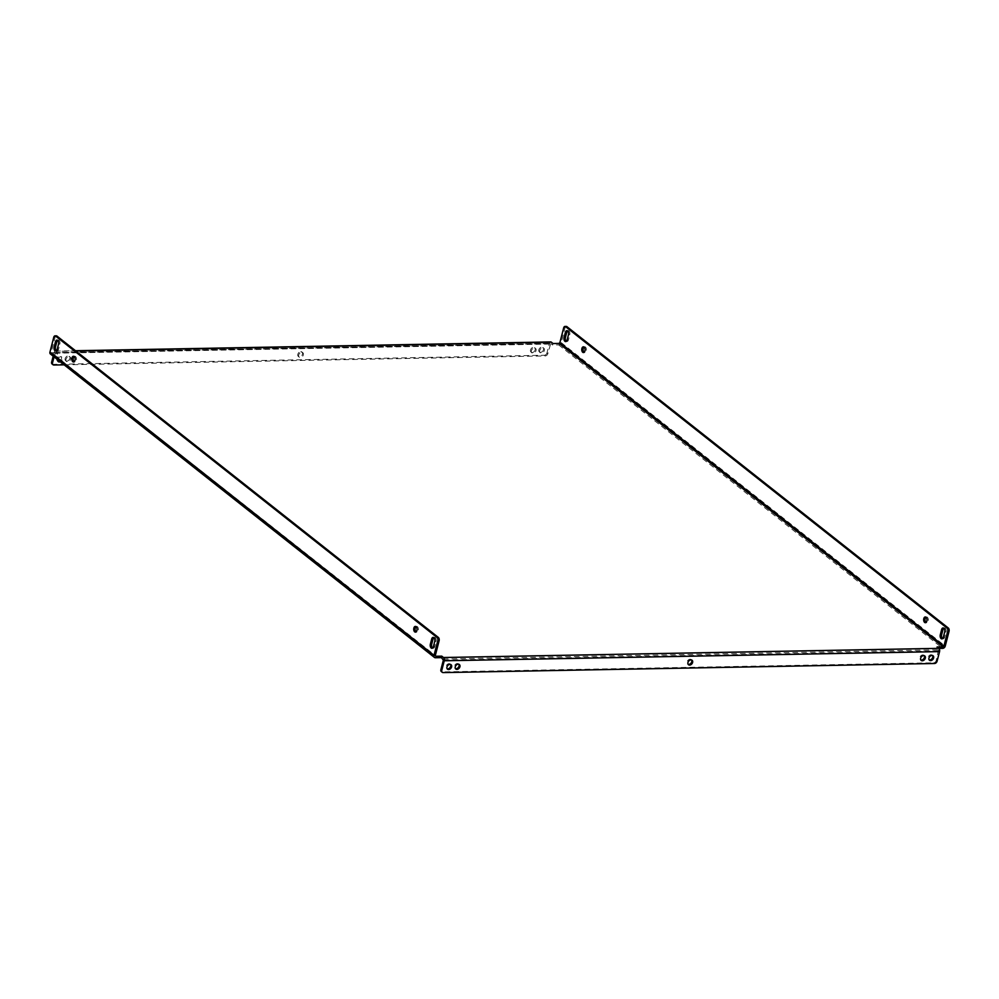 <?xml version="1.0" encoding="UTF-8"?>
<svg xmlns="http://www.w3.org/2000/svg" width="999" height="999" viewBox="0 0 999 999"><rect width="100%" height="100%" fill="white"/><g stroke="black" fill="none" stroke-linecap="round" stroke-linejoin="round"><path stroke-width="0.75" stroke-dasharray="5 3.75" d="M300.824 351.648A2.86 2.098 -51.7 0 1 301.935 351.998A2.86 2.098 -51.7 0 1 302.222 354.895A2.86 2.098 -51.7 0 1 299.5 356.83A2.86 2.098 -51.7 0 1 298.389 356.481A2.86 2.098 -51.7 0 1 298.102 353.584A2.86 2.098 -51.7 0 1 300.824 351.648M301.698 352.322A2.86 2.098 -51.7 0 1 302.797 352.684A2.86 2.098 -51.7 0 1 303.097 355.569A2.86 2.098 -51.7 0 1 300.362 357.517A2.86 2.098 -51.7 0 1 299.263 357.167A2.86 2.098 -51.7 0 1 298.963 354.27A2.86 2.098 -51.7 0 1 301.698 352.322M691.558 659.977A2.86 2.098 128.3 0 0 691.183 659.565A2.86 2.098 128.3 0 0 690.072 659.215A2.86 2.098 128.3 0 0 687.349 661.151A2.86 2.098 128.3 0 0 687.637 664.048A2.86 2.098 128.3 0 0 688.136 664.31M542.707 347.864A2.86 2.098 -51.7 0 1 543.806 348.214A2.86 2.098 -51.7 0 1 544.093 351.111A2.86 2.098 -51.7 0 1 541.371 353.059A2.86 2.098 -51.7 0 1 540.259 352.709A2.86 2.098 -51.7 0 1 539.972 349.812A2.86 2.098 -51.7 0 1 542.707 347.864M540.496 352.372A2.86 2.098 128.3 0 0 543.231 350.424A2.86 2.098 128.3 0 0 542.944 347.527A2.86 2.098 128.3 0 0 541.833 347.177A2.86 2.098 128.3 0 0 539.098 349.126A2.86 2.098 128.3 0 0 539.398 352.023A2.86 2.098 128.3 0 0 540.496 352.372M932.554 655.519A2.86 2.098 128.3 0 0 932.179 655.094A2.86 2.098 128.3 0 0 931.08 654.745A2.86 2.098 128.3 0 0 928.346 656.693A2.86 2.098 128.3 0 0 928.645 659.59A2.86 2.098 128.3 0 0 929.132 659.852M534.39 348.027A2.86 2.098 -51.7 0 1 535.501 348.376A2.86 2.098 -51.7 0 1 535.789 351.273A2.86 2.098 -51.7 0 1 533.054 353.209A2.86 2.098 -51.7 0 1 531.955 352.859A2.86 2.098 -51.7 0 1 531.655 349.962A2.86 2.098 -51.7 0 1 534.39 348.027M532.192 352.522A2.86 2.098 128.3 0 0 534.915 350.587A2.86 2.098 128.3 0 0 534.627 347.689A2.86 2.098 128.3 0 0 533.516 347.34A2.86 2.098 128.3 0 0 530.794 349.275A2.86 2.098 128.3 0 0 531.081 352.172A2.86 2.098 128.3 0 0 532.192 352.522M924.25 655.681A2.86 2.098 128.3 0 0 923.875 655.257A2.86 2.098 128.3 0 0 922.764 654.907A2.86 2.098 128.3 0 0 920.042 656.842A2.86 2.098 128.3 0 0 920.329 659.74A2.86 2.098 128.3 0 0 920.828 660.002M69.006 356.631A2.86 2.098 -51.7 0 1 70.105 356.98A2.86 2.098 -51.7 0 1 70.405 359.877A2.86 2.098 -51.7 0 1 67.67 361.825A2.86 2.098 -51.7 0 1 66.571 361.476A2.86 2.098 -51.7 0 1 66.271 358.579A2.86 2.098 -51.7 0 1 69.006 356.631M66.808 361.139A2.86 2.098 128.3 0 0 69.53 359.19A2.86 2.098 128.3 0 0 69.243 356.293A2.86 2.098 128.3 0 0 68.132 355.944A2.86 2.098 128.3 0 0 65.41 357.892A2.86 2.098 128.3 0 0 65.697 360.789A2.86 2.098 128.3 0 0 66.808 361.139M458.853 664.285A2.86 2.098 128.3 0 0 458.491 663.86A2.86 2.098 128.3 0 0 457.38 663.511A2.86 2.098 128.3 0 0 454.657 665.459A2.86 2.098 128.3 0 0 454.945 668.356A2.86 2.098 128.3 0 0 455.444 668.618M57.642 359.69A2.86 2.098 -51.7 0 1 60.689 356.793A2.86 2.098 -51.7 0 1 61.801 357.142A2.86 2.098 -51.7 0 1 62.288 359.553A2.86 2.098 -51.7 0 1 60.277 361.775M59.403 361.089A2.86 2.098 128.3 0 0 61.426 358.866A2.86 2.098 128.3 0 0 60.927 356.456A2.86 2.098 128.3 0 0 59.828 356.106A2.86 2.098 128.3 0 0 57.093 358.042A2.86 2.098 128.3 0 0 57.38 360.939A2.86 2.098 128.3 0 0 57.88 361.201M450.549 664.447A2.86 2.098 128.3 0 0 450.174 664.023A2.86 2.098 128.3 0 0 449.075 663.673A2.86 2.098 128.3 0 0 446.341 665.609A2.86 2.098 128.3 0 0 446.628 668.506A2.86 2.098 128.3 0 0 447.127 668.768M74.113 356.493A2.86 1.661 88.9 0 1 74.775 356.243A2.86 1.661 88.9 0 1 75.487 356.506A2.86 1.661 88.9 0 1 76.448 359.702A2.86 1.661 88.9 0 1 74.875 361.963A2.86 1.661 88.9 0 1 74.201 361.725M584.04 347.053A2.86 1.661 88.9 0 1 584.702 346.803A2.86 1.661 88.9 0 1 585.414 347.065A2.86 1.661 88.9 0 1 586.388 350.262A2.86 1.661 88.9 0 1 584.802 352.522A2.86 1.661 88.9 0 1 584.14 352.297M416.009 626.648A2.86 1.661 88.9 0 1 416.658 626.398A2.86 1.661 88.9 0 1 417.382 626.66A2.86 1.661 88.9 0 1 418.344 629.857A2.86 1.661 88.9 0 1 416.77 632.105A2.86 1.661 88.9 0 1 416.096 631.88M925.936 617.207A2.86 1.661 88.9 0 1 926.597 616.957A2.86 1.661 88.9 0 1 927.309 617.22A2.86 1.661 88.9 0 1 928.283 620.416A2.86 1.661 88.9 0 1 926.697 622.677A2.86 1.661 88.9 0 1 926.036 622.439M75.799 350.961L55.994 351.323L57.742 352.697L51.436 352.709L435.314 655.531M64.148 364.835L545.267 355.931A2.448 1.798 128.3 0 0 547.827 353.671L550.724 343.569L55.619 352.809L57.355 354.183L51.374 354.295A2.448 1.798 -51.7 0 1 50.425 353.996M550.924 343.644L552.659 345.017L553.046 343.531M563.686 327.847L565.022 327.822L561.213 342.645A2.448 1.798 -51.7 0 1 558.641 344.905L552.659 345.017M443.131 659.003L938.436 649.837L936.7 648.463L938.898 648.426M936.7 648.463L937.074 646.977M57.742 352.697L57.355 354.183M53.759 337.287L55.082 337.262L51.274 352.085M57.617 340.347A2.86 1.661 88.9 0 1 58.279 340.085A2.86 1.661 88.9 0 1 59.853 344.143L58.516 349.338A2.86 1.661 88.9 0 1 57.055 350.986A2.86 1.661 88.9 0 1 56.381 350.761M433.828 637.612A2.86 1.661 88.9 0 1 434.49 637.362A2.86 1.661 88.9 0 1 436.063 641.42L434.727 646.603A2.86 1.661 88.9 0 1 433.266 648.264A2.86 1.661 88.9 0 1 432.592 648.039M55.082 337.262A2.448 1.424 88.9 0 1 56.344 335.839M567.544 330.906A2.86 1.661 88.9 0 1 568.206 330.657A2.86 1.661 88.9 0 1 569.78 334.715L568.443 339.897A2.86 1.661 88.9 0 1 566.982 341.558A2.86 1.661 88.9 0 1 566.308 341.333M943.755 628.171A2.86 1.661 88.9 0 1 944.417 627.921A2.86 1.661 88.9 0 1 945.991 631.98L944.667 637.162A2.86 1.661 88.9 0 1 943.193 638.823A2.86 1.661 88.9 0 1 942.532 638.598M565.022 327.822A2.448 1.424 88.9 0 1 566.271 326.411M55.619 352.809L54.058 356.868M55.994 351.323A2.448 1.424 -91.1 0 0 55.382 351.099A2.448 1.424 -91.1 0 0 54.121 352.522L53.184 356.181M547.827 353.671L546.952 352.984L549.438 343.356A2.448 1.424 88.9 0 1 550.686 341.933M53.946 365.022L53.072 364.335L544.393 355.244L545.267 355.931M53.072 364.335A2.448 1.798 -51.7 0 1 52.123 364.036M546.952 352.984A2.448 1.798 -51.7 0 1 544.393 355.244M938.436 649.837L936.2 660.551A2.448 1.798 -51.7 0 1 933.64 662.812L442.32 671.902A2.448 1.798 -51.7 0 1 441.371 671.603M435.302 655.881L51.748 352.809M435.402 657.742L51.374 354.295M558.641 344.905L942.681 648.351M561.213 342.645L945.241 646.091M54.121 352.522L549.438 343.356M54.995 353.209L550.299 344.043M938.673 650.923L443.369 660.089M937.074 661.238L936.2 660.551M933.64 662.812L934.515 663.498M443.194 672.589L442.32 671.902M944.667 632.005L945.991 631.98M943.331 637.187L944.667 637.162M434.727 641.445L436.063 641.42M433.404 646.628L434.727 646.603M568.456 334.74L569.78 334.715M567.12 339.922L568.443 339.897M57.193 349.363L58.516 349.338M58.516 344.168L59.853 344.143M302.797 352.684L301.935 351.998M692.045 660.252L691.183 659.565M542.944 347.527L543.806 348.214M932.179 655.094L933.054 655.781M534.627 347.689L535.501 348.376M923.875 655.257L924.749 655.943M69.243 356.293L70.105 356.98M458.491 663.86L459.353 664.547M60.927 356.456L61.801 357.142M450.174 664.023L451.048 664.71M73.551 361.988L74.875 361.963M583.478 352.547L584.802 352.522M415.434 632.13L416.77 632.105M925.374 622.702L926.697 622.677M51.436 352.709L435.477 656.156M55.382 351.099L75.512 350.724M55.42 352.734L550.724 343.569M941.87 638.848L943.193 638.823M943.093 627.946L944.417 627.921M433.154 637.387L434.49 637.362M431.93 648.289L433.266 648.264M925.261 616.982L926.597 616.957M415.334 626.423L416.658 626.398M583.366 346.828L584.702 346.803M73.439 356.268L74.775 356.243M566.883 330.681L568.206 330.657M565.646 341.583L566.982 341.558M55.719 351.011L57.055 350.986M56.943 340.11L58.279 340.085M446.628 668.506L447.502 669.193M57.38 360.939L58.254 361.626M454.945 668.356L455.806 669.043M65.697 360.789L66.571 361.476M920.329 659.74L921.203 660.426M531.081 352.172L531.955 352.859M928.645 659.59L929.507 660.277M539.398 352.023L540.259 352.709M688.511 664.735L687.637 664.048M299.263 357.167L298.389 356.481"/><path stroke-width="1.5" d="M688.136 664.31A2.86 2.098 128.3 0 0 688.748 664.397A2.86 2.098 128.3 0 0 691.283 662.787A2.86 2.098 128.3 0 0 691.558 659.977M690.946 659.902A2.86 2.098 -51.7 0 1 692.045 660.252A2.86 2.098 -51.7 0 1 692.344 663.149A2.86 2.098 -51.7 0 1 689.61 665.084A2.86 2.098 -51.7 0 1 688.511 664.735A2.86 2.098 -51.7 0 1 688.211 661.837A2.86 2.098 -51.7 0 1 690.946 659.902M930.618 660.626A2.86 2.098 128.3 0 0 933.341 658.678A2.86 2.098 128.3 0 0 933.054 655.781A2.86 2.098 128.3 0 0 931.942 655.431A2.86 2.098 128.3 0 0 929.22 657.379A2.86 2.098 128.3 0 0 929.507 660.277A2.86 2.098 128.3 0 0 930.618 660.626M929.132 659.852A2.86 2.098 128.3 0 0 929.744 659.939A2.86 2.098 128.3 0 0 932.292 658.329A2.86 2.098 128.3 0 0 932.554 655.519M922.302 660.776A2.86 2.098 128.3 0 0 925.037 658.841A2.86 2.098 128.3 0 0 924.749 655.943A2.86 2.098 128.3 0 0 923.638 655.594A2.86 2.098 128.3 0 0 920.903 657.529A2.86 2.098 128.3 0 0 921.203 660.426A2.86 2.098 128.3 0 0 922.302 660.776M920.828 660.002A2.86 2.098 128.3 0 0 921.44 660.089A2.86 2.098 128.3 0 0 923.975 658.478A2.86 2.098 128.3 0 0 924.25 655.681M456.918 669.392A2.86 2.098 128.3 0 0 459.652 667.444A2.86 2.098 128.3 0 0 459.353 664.547A2.86 2.098 128.3 0 0 458.254 664.198A2.86 2.098 128.3 0 0 455.519 666.146A2.86 2.098 128.3 0 0 455.806 669.043A2.86 2.098 128.3 0 0 456.918 669.392M455.444 668.618A2.86 2.098 128.3 0 0 456.043 668.706A2.86 2.098 128.3 0 0 458.591 667.095A2.86 2.098 128.3 0 0 458.853 664.285M60.277 361.775A2.86 2.098 -51.7 0 1 59.366 361.975A2.86 2.098 -51.7 0 1 58.254 361.626A2.86 2.098 -51.7 0 1 57.642 359.69M57.88 361.201A2.86 2.098 128.3 0 0 58.491 361.288A2.86 2.098 128.3 0 0 59.403 361.089M448.613 669.542A2.86 2.098 128.3 0 0 451.336 667.607A2.86 2.098 128.3 0 0 451.048 664.71A2.86 2.098 128.3 0 0 449.937 664.36A2.86 2.098 128.3 0 0 447.215 666.296A2.86 2.098 128.3 0 0 447.502 669.193A2.86 2.098 128.3 0 0 448.613 669.542M447.127 668.768A2.86 2.098 128.3 0 0 447.739 668.855A2.86 2.098 128.3 0 0 450.287 667.245A2.86 2.098 128.3 0 0 450.549 664.447M56.381 350.761A2.86 1.661 88.9 0 1 56.331 350.724A2.86 1.661 88.9 0 1 55.482 346.928L56.806 341.745A2.86 1.661 88.9 0 1 57.617 340.347M55.007 350.749A2.86 1.661 88.9 0 1 54.146 346.953L55.482 341.77A2.86 1.661 88.9 0 1 56.943 340.11A2.86 1.661 88.9 0 1 58.516 344.168L57.193 349.363A2.86 1.661 88.9 0 1 55.719 351.011A2.86 1.661 88.9 0 1 55.007 350.749M566.308 341.333A2.86 1.661 88.9 0 1 566.258 341.296A2.86 1.661 88.9 0 1 565.409 337.5L566.745 332.305A2.86 1.661 88.9 0 1 567.544 330.906M564.073 337.525A2.86 1.661 -91.1 0 0 564.934 341.308A2.86 1.661 -91.1 0 0 565.646 341.583A2.86 1.661 -91.1 0 0 567.12 339.922L568.456 334.74A2.86 1.661 -91.1 0 0 566.883 330.681A2.86 1.661 -91.1 0 0 565.409 332.33L564.073 337.525L565.409 337.5M74.201 361.725A2.86 1.661 88.9 0 1 74.151 361.688A2.86 1.661 88.9 0 1 73.164 359.078A2.86 1.661 88.9 0 1 74.113 356.493M74.163 356.531A2.86 1.661 88.9 0 1 75.125 359.727A2.86 1.661 88.9 0 1 73.551 361.988A2.86 1.661 88.9 0 1 72.827 361.713A2.86 1.661 88.9 0 1 71.866 358.529A2.86 1.661 88.9 0 1 73.439 356.268A2.86 1.661 88.9 0 1 74.163 356.531M584.14 352.297A2.86 1.661 88.9 0 1 584.09 352.26A2.86 1.661 88.9 0 1 583.091 349.65A2.86 1.661 88.9 0 1 584.04 347.053M582.754 352.285A2.86 1.661 -91.1 0 0 583.478 352.547A2.86 1.661 -91.1 0 0 585.052 350.287A2.86 1.661 -91.1 0 0 584.09 347.09A2.86 1.661 -91.1 0 0 583.366 346.828A2.86 1.661 -91.1 0 0 581.793 349.088A2.86 1.661 -91.1 0 0 582.754 352.285M416.096 631.88A2.86 1.661 88.9 0 1 416.046 631.843A2.86 1.661 88.9 0 1 415.06 629.233A2.86 1.661 88.9 0 1 416.009 626.648M416.059 626.685A2.86 1.661 88.9 0 1 417.02 629.87A2.86 1.661 88.9 0 1 415.434 632.13A2.86 1.661 88.9 0 1 414.722 631.868A2.86 1.661 88.9 0 1 413.761 628.671A2.86 1.661 88.9 0 1 415.334 626.423A2.86 1.661 88.9 0 1 416.059 626.685M926.036 622.439A2.86 1.661 88.9 0 1 925.986 622.402A2.86 1.661 88.9 0 1 924.987 619.805A2.86 1.661 88.9 0 1 925.936 617.207M924.649 622.427A2.86 1.661 -91.1 0 0 925.374 622.702A2.86 1.661 -91.1 0 0 926.947 620.441A2.86 1.661 -91.1 0 0 925.986 617.245A2.86 1.661 -91.1 0 0 925.261 616.982A2.86 1.661 -91.1 0 0 923.688 619.243A2.86 1.661 -91.1 0 0 924.649 622.427M432.592 648.039A2.86 1.661 88.9 0 1 432.542 648.001A2.86 1.661 88.9 0 1 431.693 644.205L433.017 639.01A2.86 1.661 88.9 0 1 433.828 637.612M431.218 648.026A2.86 1.661 88.9 0 1 430.357 644.23L431.693 639.035A2.86 1.661 88.9 0 1 433.154 637.387A2.86 1.661 88.9 0 1 434.727 641.445L433.404 646.628A2.86 1.661 88.9 0 1 431.93 648.289A2.86 1.661 88.9 0 1 431.218 648.026M942.532 638.598A2.86 1.661 88.9 0 1 942.482 638.561A2.86 1.661 88.9 0 1 941.62 634.765L942.956 629.582A2.86 1.661 88.9 0 1 943.755 628.171M940.296 634.79A2.86 1.661 -91.1 0 0 941.145 638.586A2.86 1.661 -91.1 0 0 941.87 638.848A2.86 1.661 -91.1 0 0 943.331 637.187L944.667 632.005A2.86 1.661 -91.1 0 0 943.093 627.946A2.86 1.661 -91.1 0 0 941.62 629.607L940.296 634.79L941.62 634.765M443.506 657.517L441.77 656.143L441.396 657.629L443.369 660.089L440.896 669.717L441.77 670.404L444.243 660.776A2.448 1.424 -91.1 0 0 443.506 657.517L938.81 648.351L937.074 646.977L943.056 646.877L943.918 646.116L559.877 342.669L559.028 343.419L553.046 343.531L551.311 342.158L75.799 350.961M437.05 637.487L55.632 336.101A2.448 1.424 -91.1 0 0 55.007 335.864A2.448 1.424 -91.1 0 0 53.759 337.287L49.95 352.11A2.448 1.798 -51.7 0 0 50.425 353.996L434.465 657.442A2.448 1.798 128.3 0 1 433.978 655.556L437.787 640.734A2.448 1.424 -91.1 0 0 437.05 637.487L438.386 637.462A2.448 1.424 88.9 0 1 439.123 640.709L435.314 655.531L435.789 656.256L441.77 656.143M434.465 657.442A2.448 1.798 128.3 0 0 435.402 657.742L441.396 657.629M938.898 648.426L942.681 648.351A2.448 1.798 128.3 0 0 945.241 646.091L949.05 631.281L947.726 631.306L943.918 646.116M55.007 335.864L56.344 335.839A2.448 1.424 88.9 0 1 56.955 336.076L55.632 336.101M438.386 637.462L56.955 336.076M559.877 342.669L563.686 327.847A2.448 1.424 -91.1 0 1 564.947 326.436A2.448 1.424 -91.1 0 1 565.559 326.661L946.99 628.046L948.313 628.021A2.448 1.424 88.9 0 1 949.05 631.281M564.947 326.436L566.271 326.411A2.448 1.424 88.9 0 1 566.895 326.636L948.313 628.021M947.726 631.306A2.448 1.424 -91.1 0 0 946.99 628.046M75.512 350.724L550.686 341.933A2.448 1.424 88.9 0 1 551.311 342.158M53.184 356.181L51.648 362.15L52.522 362.837A2.448 1.798 128.3 0 0 52.997 364.722A2.448 1.798 128.3 0 0 53.946 365.022L64.148 364.835M54.058 356.868L52.522 362.837M52.997 364.722L52.123 364.036A2.448 1.798 -51.7 0 1 51.648 362.15M938.81 648.351A2.448 1.424 88.9 0 1 939.547 651.61L937.074 661.238A2.448 1.798 128.3 0 1 934.515 663.498L443.194 672.589A2.448 1.798 128.3 0 1 442.245 672.29L441.371 671.603A2.448 1.798 -51.7 0 1 440.896 669.717M441.77 670.404A2.448 1.798 128.3 0 0 442.245 672.29M54.146 346.953L55.482 346.928M430.357 644.23L431.693 644.205M559.028 343.419L943.056 646.877M433.978 655.556L49.95 352.11M439.123 640.709L437.787 640.734M566.895 326.636L565.559 326.661M939.547 651.61L444.243 660.776M941.62 629.607L942.956 629.582M431.693 639.035L433.017 639.01M565.409 332.33L566.745 332.305M55.482 341.77L56.806 341.745"/></g></svg>
